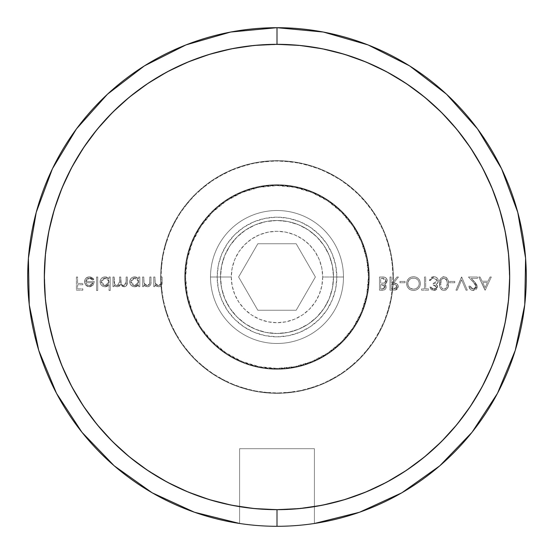 <?xml version="1.0" encoding="UTF-8"?>
<svg xmlns="http://www.w3.org/2000/svg" width="554" height="554" viewBox="0 0 554 554"><rect width="100%" height="100%" fill="white"/><g stroke="black" fill="none" stroke-linecap="round" stroke-linejoin="round"><path stroke-width="0.42" stroke-dasharray="2.77 2.08" d="M277 333.508A56.508 56.508 0 0 1 220.492 277A56.508 56.508 0 0 1 277 220.492A56.508 56.508 0 0 0 220.492 277A56.508 56.508 0 0 0 277 333.508L288.025 332.421L298.627 329.208L308.391 323.986L316.957 316.957L323.986 308.391L329.208 298.627L332.421 288.025L333.508 277L332.421 265.975L329.208 255.373L323.986 245.609L316.957 237.043L308.391 230.014L298.627 224.792L288.025 221.579L277 220.492L265.975 221.579L255.373 224.792L245.609 230.014L237.043 237.043L230.014 245.609L224.792 255.373L221.579 265.975L220.492 277L221.579 288.025L224.792 298.627L230.014 308.391L237.043 316.957L245.609 323.986L255.373 329.208L265.975 332.421L277 333.508L288.025 332.421L298.627 329.208L308.391 323.986L316.957 316.957L323.986 308.391L329.208 298.627L332.421 288.025L333.508 277L332.421 265.975L329.208 255.373L323.986 245.609L316.957 237.043L308.391 230.014L298.627 224.792L288.025 221.579L277 220.492L265.975 221.579L255.373 224.792L245.609 230.014L237.043 237.043L230.014 245.609L224.792 255.373L221.579 265.975L220.492 277L221.579 288.025L224.792 298.627L230.014 308.391L237.043 316.957L245.609 323.986L255.373 329.208L265.975 332.421L277 333.508A56.508 56.508 0 0 0 333.508 277A56.508 56.508 0 0 0 277 220.492A56.508 56.508 0 0 1 333.508 277A56.508 56.508 0 0 1 277 333.508M314.471 523.468L314.395 523.482A249.3 249.3 0 0 0 525.594 258.247A249.3 249.3 0 0 0 277 27.7A249.3 249.3 0 0 0 28.406 258.247A249.3 249.3 0 0 0 314.395 523.482L314.395 448.692L239.605 448.692L239.605 523.482L239.605 448.692L314.395 448.692L314.395 523.482L314.395 448.692L239.605 448.692L239.605 523.482A249.3 249.3 0 0 0 314.395 523.482L314.395 448.692L239.605 448.692L239.605 523.482M277 368.41A91.41 91.41 0 0 0 368.41 277A91.41 91.41 0 0 0 277 185.59A91.41 91.41 0 0 1 368.41 277A91.41 91.41 0 0 1 277 368.41L294.832 366.651L311.978 361.45L327.788 353.002L341.638 341.638L353.002 327.788L361.45 311.978L366.651 294.832L368.41 277L366.651 259.168L361.45 242.022L353.002 226.212L341.638 212.362L327.788 200.998L311.978 192.55L294.832 187.349L277 185.59L259.168 187.349L242.022 192.55L226.212 200.998L212.362 212.362L200.998 226.212L192.55 242.022L187.349 259.168L185.59 277L187.349 294.832L192.55 311.978L200.998 327.788L212.362 341.638L226.212 353.002L242.022 361.45L259.168 366.651L277 368.41L259.168 366.651L242.022 361.45L226.212 353.002L212.362 341.638L200.998 327.788L192.55 311.978L187.349 294.832L185.59 277L187.349 259.168L192.55 242.022L200.998 226.212L212.362 212.362L226.212 200.998L242.022 192.55L259.168 187.349L277 185.59L294.832 187.349L311.978 192.55L327.788 200.998L341.638 212.362L353.002 226.212L361.45 242.022L366.651 259.168L368.41 277L366.651 294.832L361.45 311.978L353.002 327.788L341.638 341.638L327.788 353.002L311.978 361.45L294.832 366.651L277 368.41A91.41 91.41 0 0 1 185.59 277A91.41 91.41 0 0 1 277 185.59A91.41 91.41 0 0 0 185.59 277A91.41 91.41 0 0 0 277 368.41M476.073 286.501L475.2 288.426L473.213 289.174L471.039 288.309L470.152 286.134L468.968 286.134L470.201 289.243L471.599 290.213L474.051 290.469L476.101 289.423L477.188 287.387L477.036 285.234L471.288 278.35L477.423 278.35L477.423 277L468.462 277L475.2 284.278L476.073 286.501L473.58 282.457L468.462 277L477.423 277L477.423 278.35L471.288 278.35L474.591 281.875L477.257 286.612L473.275 290.531C470.623 290.275 469.19 288.814 468.968 286.134L470.152 286.134L473.213 289.174L470.152 286.134L468.968 286.134C469.19 288.814 470.623 290.275 473.275 290.531L477.257 286.612L474.591 281.875L471.288 278.35L477.423 278.35L477.423 277L468.462 277L473.58 282.457L476.073 286.501L473.213 289.174L476.073 286.501L475.2 288.426L473.213 289.174L471.039 288.309L470.152 286.134L468.968 286.134L470.201 289.243L471.599 290.213L473.275 290.531L476.101 289.423L476.966 288.135L477.202 285.912L475.526 282.907L471.288 278.35L477.423 278.35L477.423 277L468.462 277L475.2 284.278L476.073 286.501M461.697 277L455.949 290.192L457.216 290.192L461.614 279.798L466.011 290.192L467.278 290.192L461.697 277L467.278 290.192L466.011 290.192L461.614 279.798L457.216 290.192L455.949 290.192L461.53 277L455.949 290.192L457.216 290.192L461.614 279.798L466.011 290.192L467.278 290.192L461.697 277L455.949 290.192L457.216 290.192L461.614 279.798L466.011 290.192L467.278 290.192L461.697 277M454.765 281.397L449.689 281.397L449.689 282.748L454.765 282.748L454.765 281.397L454.765 282.748L449.689 282.748L449.689 281.397L449.689 282.748L454.765 282.748L454.765 281.397L449.689 281.397L454.765 281.397L449.689 281.397L449.689 282.748L454.765 282.748L454.765 281.397M448.505 283.593L448.089 280.137L446.143 277.325L443.297 276.716L440.638 278.503L439.641 281.612L439.682 285.899L440.305 288.115L441.773 289.867L443.955 290.531L446.15 289.874L448.089 287.048L448.505 283.593C448.837 287.353 447.313 289.666 443.955 290.531C440.624 289.652 439.149 287.339 439.544 283.593C439.156 279.853 440.631 277.54 443.955 276.661C440.631 277.54 439.156 279.853 439.544 283.593C439.149 287.339 440.624 289.652 443.955 290.531C447.313 289.666 448.837 287.353 448.505 283.593C448.837 279.832 447.313 277.526 443.955 276.661C447.313 277.526 448.837 279.832 448.505 283.593L448.089 287.048L446.15 289.874L443.955 290.531L441.773 289.867L440.305 288.115L439.682 285.899L439.738 280.961L440.638 278.503L442.971 276.785L446.143 277.325L448.089 280.137L448.505 283.593M405.036 281.397L399.967 281.397L399.967 282.748L405.036 282.748L405.036 281.397L405.036 282.748L399.967 282.748L399.967 281.397L399.967 282.748L405.036 282.748L405.036 281.397L399.967 281.397L405.036 281.397L399.967 281.397L399.967 282.748L405.036 282.748L405.036 281.397M391.172 277L389.988 277L389.988 290.192L395.618 290.012L397.557 288.821L398.236 287.242L397.917 285.047L396.068 283.44L393.596 283.087L398.444 277L396.976 277L392.135 283.087L391.172 283.087L391.172 277L391.172 283.087L392.135 283.087L396.976 277L398.444 277L393.596 283.087C396.318 282.914 397.883 284.105 398.271 286.667L395.618 290.012L389.988 290.192L389.988 277L389.988 290.192L395.618 290.012L398.271 286.667C397.883 284.105 396.318 282.914 393.596 283.087L398.444 277L396.976 277L392.135 283.087L391.172 283.087L391.172 277L389.988 277L391.172 277L391.172 283.087L392.135 283.087L396.976 277L398.444 277L393.596 283.087L396.816 283.814L398.188 285.836L398.104 287.81L396.276 289.797L392.627 290.192L389.988 290.192L389.988 277L391.172 277M154.878 277L153.7 277L153.7 286.64L154.878 286.64L154.878 284.901L156.477 286.314L159.531 286.688L161.491 285.275L162.045 283.648L162.156 277L160.972 277L160.708 284.14L159.961 285.165L158.34 285.629L156.276 284.901L155.252 283.6L154.878 277L155.065 283.073L158.34 285.629L160.826 283.731L160.972 277L162.156 277L162.156 281.924C162.405 284.756 161.2 286.383 158.548 286.813L154.878 284.901L154.878 286.64L153.7 286.64L153.7 277L153.7 286.64L154.878 286.64L154.878 284.901L158.548 286.813C161.2 286.383 162.405 284.756 162.156 281.924L162.156 277L160.972 277L160.826 283.731L158.34 285.629L155.065 283.073L154.878 277L153.7 277L154.878 277L155.252 283.6L156.276 284.901L158.34 285.629L159.961 285.165L160.708 284.14L160.972 277L162.156 277L162.045 283.648L161.491 285.275L159.995 286.529L158.548 286.813L156.477 286.314L154.878 284.901L154.878 286.64L153.7 286.64L153.7 277L154.878 277M143.721 277L142.537 277L142.537 286.64L143.721 286.64L143.721 284.901L145.314 286.314L148.368 286.688L150.328 285.275L150.889 283.648L150.993 277L149.809 277L149.545 284.14L148.797 285.165L147.177 285.629L145.113 284.901L144.088 283.6L143.721 277L143.901 283.073L147.177 285.629L149.67 283.731L149.809 277L150.993 277L150.993 281.924C151.242 284.756 150.037 286.383 147.385 286.813L143.721 284.901L143.721 286.64L142.537 286.64L142.537 277L142.537 286.64L143.721 286.64L143.721 284.901L147.385 286.813C150.037 286.383 151.242 284.756 150.993 281.924L150.993 277L149.809 277L149.67 283.731L147.177 285.629L143.901 283.073L143.721 277L142.537 277L143.721 277L144.088 283.6L145.113 284.901L147.177 285.629L148.797 285.165L149.545 284.14L149.809 277L150.993 277L150.889 283.648L150.328 285.275L148.832 286.529L147.385 286.813L145.314 286.314L143.721 284.901L143.721 286.64L142.537 286.64L142.537 277L143.721 277M138.645 284.86L138.645 286.64L139.83 286.64L139.83 277L138.645 277L138.645 278.669L135.827 276.938L132.78 277.194L131.153 278.295L129.768 280.864L130.058 283.766L131.187 285.372L132.822 286.453L135.315 286.785L136.949 286.335L138.645 284.86L134.747 286.813C131.686 286.543 129.996 284.888 129.678 281.848C129.968 278.787 131.644 277.111 134.705 276.834L138.645 278.669L138.645 277L139.83 277L139.83 286.64L138.645 286.64L139.83 286.64L139.83 277L138.645 277L138.645 278.669L134.705 276.834C131.644 277.111 129.968 278.787 129.678 281.848C129.996 284.888 131.686 286.543 134.747 286.813L138.645 284.86L138.645 286.64L138.645 284.86L136.949 286.335L135.315 286.785L132.822 286.453L131.187 285.372L130.058 283.766L129.768 280.864L131.153 278.295L132.78 277.194L135.827 276.938L138.645 278.669L138.645 277L139.83 277L139.83 286.64L138.645 286.64L138.645 284.86M97.712 277L96.535 277L96.535 290.531L97.712 290.531L97.712 277L97.712 290.531L96.535 290.531L96.535 277L96.535 290.531L97.712 290.531L97.712 277L96.535 277L97.712 277L96.535 277L96.535 290.531L97.712 290.531L97.712 277M85.704 281.564L86.715 279.043L87.864 278.267L90.434 278.184L92.774 280.047L93.827 279.493L93.051 278.364L90.731 276.979L88.405 276.903L85.891 278.253L84.873 279.895L84.589 282.658L85.635 285.012L87.297 286.37L90.517 286.702L93.287 284.915L94.332 281.564L85.704 281.564L94.332 281.564L93.287 284.915L89.402 286.813L85.635 285.012L84.52 281.792C84.748 278.738 86.362 277.083 89.374 276.834L93.827 279.493L92.774 280.047L89.222 278.018L92.774 280.047L93.827 279.493L89.374 276.834C86.362 277.083 84.748 278.738 84.52 281.792L85.635 285.012L89.402 286.813L93.287 284.915L94.332 281.564L85.704 281.564L89.222 278.018L85.704 281.564L85.96 280.206L87.864 278.267L89.222 278.018L91.285 278.53L92.774 280.047L93.827 279.493L93.051 278.364L90.731 276.979L88.405 276.903L85.891 278.253L84.873 279.895L84.589 282.658L85.635 285.012L87.297 286.37L90.517 286.702L93.287 284.915L94.332 281.564L85.704 281.564M77.588 277L76.404 277L76.404 290.192L82.83 290.192L82.83 288.842L77.588 288.842L77.588 284.777L82.83 284.777L82.83 283.426L77.588 283.426L77.588 277L77.588 283.426L82.83 283.426L82.83 284.777L77.588 284.777L77.588 288.842L82.83 288.842L82.83 290.192L76.404 290.192L76.404 277L76.404 290.192L82.83 290.192L82.83 288.842L77.588 288.842L77.588 284.777L82.83 284.777L82.83 283.426L77.588 283.426L77.588 277L76.404 277L77.588 277L76.404 277L76.404 290.192L82.83 290.192L82.83 288.842L77.588 288.842L77.588 284.777L82.83 284.777L82.83 283.426L77.588 283.426L77.588 277M109.048 284.777L109.048 290.531L110.232 290.531L110.232 277L109.048 277L109.048 278.669L106.23 276.938L103.183 277.194L101.555 278.295L100.17 280.864L100.461 283.766L101.583 285.372L103.217 286.453L105.717 286.778L107.351 286.286L109.048 284.777L105.149 286.813C102.088 286.543 100.399 284.888 100.08 281.848C100.371 278.787 102.047 277.111 105.108 276.834L109.048 278.669L109.048 277L110.232 277L110.232 290.531L109.048 290.531L110.232 290.531L110.232 277L109.048 277L109.048 278.669L105.108 276.834C102.047 277.111 100.371 278.787 100.08 281.848C100.399 284.888 102.088 286.543 105.149 286.813L109.048 284.777L109.048 290.531L109.048 284.777L107.351 286.286L105.717 286.778L103.217 286.453L101.583 285.372L100.461 283.766L100.17 280.864L101.555 278.295L103.183 277.194L106.23 276.938L109.048 278.669L109.048 277L110.232 277L110.232 290.531L109.048 290.531L109.048 284.777M114.124 277L112.94 277L112.94 286.64L114.124 286.64L114.124 284.964L115.931 286.529L118.466 286.653L119.394 286.189L120.516 284.479L121.956 286.148L124.955 286.695L126.734 285.338L127.316 282.221L127.316 277L126.132 277L126.028 283.877L124.428 285.566L122.289 285.172L121.194 283.973L120.717 277L119.532 277L119.442 283.655L118.438 285.317L116.465 285.518L114.671 284.098L114.124 277L114.124 281.058C113.875 283.593 114.913 285.116 117.24 285.629L119.532 281.903L119.532 277L120.717 277L120.717 280.753C120.384 283.426 121.423 285.054 123.84 285.629L126.132 282.228L126.132 277L127.316 277L127.316 282.221C127.565 284.846 126.471 286.37 124.048 286.813L120.516 284.479L117.448 286.813L115.461 286.321L114.124 284.964L114.124 286.64L112.94 286.64L112.94 277L112.94 286.64L114.124 286.64L114.124 284.964L115.461 286.321L117.448 286.813L120.516 284.479L124.048 286.813C126.471 286.37 127.565 284.846 127.316 282.221L127.316 277L126.132 277L126.132 282.228L123.84 285.629C121.423 285.054 120.384 283.426 120.717 280.753L120.717 277L119.532 277L119.532 281.903L117.24 285.629C114.913 285.116 113.875 283.593 114.124 281.058L114.124 277L112.94 277L114.124 277L114.671 284.098L116.465 285.518L118.438 285.317L119.435 283.696L119.532 277L120.717 277L121.194 283.973L122.289 285.172L124.428 285.566L126.021 283.911L126.132 277L127.316 277L127.053 284.604L125.384 286.536L124.048 286.813L121.956 286.148L120.516 284.479L119.394 286.189L118.466 286.653L115.931 286.529L114.124 284.964L114.124 286.64L112.94 286.64L112.94 277L114.124 277M383.07 277L379.497 277L379.497 290.192L384.303 289.881L385.522 289.015L386.186 287.671L385.882 285.31L384.739 284.119L386.595 282.865L387.204 279.957L386 277.969L383.07 277C385.57 277.062 386.976 278.309 387.281 280.746L384.739 284.119L386.263 286.924C385.923 289.25 384.524 290.338 382.073 290.192L379.497 290.192L379.497 277L379.497 290.192L382.073 290.192C384.524 290.338 385.923 289.25 386.263 286.924L384.739 284.119L387.281 280.746C386.976 278.309 385.57 277.062 383.07 277L379.497 277L384.628 277.215L386.547 278.537L387.204 279.957L387.114 281.861L386.595 282.865L384.739 284.119L385.882 285.31L386.186 287.671L385.522 289.015L384.303 289.881L379.497 290.192L379.497 277L383.07 277M413.519 276.661L410.853 277.152L408.603 278.648L407.072 280.878L406.56 283.537L407.058 286.196L408.527 288.475L410.756 289.998L413.409 290.531L416.102 290.054L418.388 288.551L419.925 286.293L420.431 283.6L419.932 280.933L418.422 278.683L416.179 277.166L413.519 276.661C417.751 277.048 420.057 279.361 420.431 283.6C420.043 287.879 417.702 290.192 413.409 290.531C409.198 290.102 406.92 287.775 406.56 283.537C406.92 287.775 409.198 290.102 413.409 290.531C417.702 290.192 420.043 287.879 420.431 283.6C420.057 279.361 417.751 277.048 413.519 276.661C409.281 277.021 406.961 279.313 406.56 283.537C406.961 279.313 409.281 277.021 413.519 276.661L416.179 277.166L418.422 278.683L419.932 280.933L420.431 283.6L419.925 286.293L418.388 288.551L416.102 290.054L413.409 290.531L410.756 289.998L408.527 288.475L407.058 286.196L406.56 283.537L407.072 280.878L408.603 278.648L410.853 277.152L413.519 276.661M424.489 277L424.489 288.842L421.615 288.842L421.615 290.192L428.547 290.192L428.547 288.842L425.673 288.842L425.673 277L424.489 277L425.673 277L425.673 288.842L428.547 288.842L428.547 290.192L421.615 290.192L421.615 288.842L424.489 288.842L421.615 288.842L421.615 290.192L428.547 290.192L428.547 288.842L425.673 288.842L425.673 277L424.489 277L424.489 288.842L424.489 277L424.489 288.842L421.615 288.842L421.615 290.192L428.547 290.192L428.547 288.842L425.673 288.842L425.673 277L424.489 277M436.497 287.111L435.61 288.669L434.308 289.146L432.127 288.634L431.081 287.145L429.904 287.145L430.001 287.54L431.241 289.576L433.124 290.476L435.423 290.22L437.431 288.295L437.584 286.293L436.143 284.389L437.778 282.969L438.359 280.92L437.992 279.23L436.981 277.831L434.661 276.73L431.988 276.993L430.5 278.053L429.392 280.553L430.576 280.553L431.414 278.911L432.646 278.177L434.509 278.066L436.095 278.717L437.148 280.442L436.781 282.104L435.153 283.309L433.117 283.593L433.117 284.95L435.271 285.407L436.497 287.111L433.117 284.95L433.117 283.593L437.175 280.809L433.817 278.018L431.608 278.731L430.576 280.553L429.392 280.553L433.796 276.661C436.51 276.82 438.034 278.24 438.359 280.92L437.57 283.26L436.143 284.389L437.681 287.104L433.83 290.531L429.904 287.145L431.081 287.145L433.844 289.174L431.081 287.145L429.904 287.145L433.83 290.531L437.681 287.104L436.143 284.389L437.57 283.26L438.359 280.92C438.034 278.24 436.51 276.82 433.796 276.661L429.392 280.553L430.576 280.553L431.608 278.731L433.817 278.018L437.175 280.809L433.117 283.593L433.117 284.95L436.497 287.111L433.844 289.174L436.497 287.111L436.414 287.63L435.61 288.669L433.844 289.174L432.127 288.634L431.081 287.145L429.904 287.145L430.001 287.54L431.241 289.576L433.83 290.531L436.476 289.597L437.618 287.713L437.279 285.539L436.143 284.389L438.159 282.159L437.992 279.23L436.981 277.831L435.499 276.945L433.332 276.681L430.5 278.053L429.392 280.553L430.576 280.553L431.414 278.911L432.646 278.177L434.509 278.066L436.095 278.717L437.148 280.442L436.781 282.104L435.153 283.309L433.117 283.593L433.117 284.95L435.271 285.407L436.497 287.111M478.781 277L485.207 290.192L491.294 277L490.006 277L488.06 281.231L482.077 281.231L480.069 277L478.781 277L480.069 277L482.077 281.231L488.06 281.231L490.006 277L491.294 277L485.207 290.192L491.294 277L490.006 277L488.06 281.231L482.077 281.231L480.069 277L478.781 277L485.034 290.192L478.781 277L480.069 277L482.077 281.231L488.06 281.231L490.006 277L491.294 277L485.207 290.192L478.781 277M93.148 282.748L91.839 284.86L89.464 285.629L86.978 284.721L85.828 282.748L93.148 282.748L85.828 282.748L93.148 282.748L89.464 285.629L86.978 284.721L85.828 282.748L86.978 284.721L89.464 285.629L93.148 282.748L91.839 284.86L89.464 285.629L86.978 284.721L85.828 282.748L93.148 282.748M109.048 281.799L107.912 279.077L105.149 278.018L102.421 279.126L101.264 281.834L102.421 284.541L105.163 285.629L107.919 284.534L109.048 281.799L105.163 285.629L109.048 281.799L105.149 278.018L109.048 281.799L108.979 282.554L107.331 285.012L105.163 285.629L101.264 281.834L105.149 278.018L101.264 281.834L105.163 285.629L103.688 285.352L102.421 284.541L101.32 282.478L101.576 280.366L102.421 279.126L104.401 278.087L106.832 278.371L108.764 280.317L109.048 281.799M138.645 281.799L137.51 279.077L134.747 278.018L132.018 279.126L130.862 281.834L132.018 284.541L134.761 285.629L137.517 284.534L138.645 281.799L134.761 285.629L138.645 281.799L134.747 278.018L138.645 281.799L138.576 282.554L136.928 285.012L134.761 285.629L130.862 281.834L134.747 278.018L130.862 281.834L134.761 285.629L133.285 285.352L132.018 284.541L130.917 282.478L131.173 280.366L132.018 279.126L133.999 278.087L136.429 278.371L138.368 280.317L138.645 281.799M381.471 283.26L383.936 283.101L385.452 282.305L386.096 280.746L385.736 279.569L384.234 278.524L380.681 278.35L380.681 283.26L383.936 283.101L380.681 283.26L380.681 278.35L382.371 278.35L386.096 280.746L383.936 283.101L386.096 280.746L382.371 278.35L380.681 278.35L380.681 283.26L380.681 278.35L384.815 278.738L386.076 280.435L385.937 281.591L384.753 282.81L381.471 283.26M382.288 288.842L384.164 288.482L385.03 287.374L384.995 286.307L383.846 284.971L380.681 284.611L380.681 288.842L382.288 288.842L380.681 288.842L382.288 288.842L385.078 286.903L382.288 288.842L380.681 288.842L380.681 284.611L381.477 284.611L385.078 286.903L381.477 284.611L380.681 284.611L380.681 288.842L380.681 284.611L383.846 284.971L384.995 286.307L385.03 287.374L384.164 288.482L382.288 288.842M393.645 288.842L395.916 288.523L396.768 287.761L396.768 285.545L395.265 284.555L391.172 284.444L391.172 288.842L393.645 288.842L391.172 288.842L393.645 288.842L397.086 286.667L393.645 288.842L391.172 288.842L391.172 284.444L393.582 284.424L397.086 286.667L393.582 284.424L391.172 284.444L391.172 288.842L391.172 284.444L395.231 284.548L396.768 285.545L396.768 287.761L395.916 288.523L393.645 288.842M419.246 283.606L418.824 281.418L417.557 279.59L415.666 278.413L413.471 278.018L411.303 278.406L409.448 279.59L408.173 281.384L407.744 283.544L408.014 285.303L409.42 287.547L411.29 288.752L413.471 289.174L415.652 288.766L417.536 287.588L418.935 285.483L419.246 283.606C418.879 287.041 416.954 288.897 413.471 289.174C416.954 288.897 418.879 287.041 419.246 283.606C418.9 280.13 416.975 278.267 413.471 278.018C416.975 278.267 418.9 280.13 419.246 283.606L418.679 286.072L417.536 287.588L415.652 288.766L413.471 289.174C409.995 288.869 408.083 286.993 407.744 283.544C408.104 280.123 410.015 278.281 413.471 278.018C410.015 278.281 408.104 280.123 407.744 283.544C408.083 286.993 409.995 288.869 413.471 289.174L410.168 288.149L408.049 285.421L407.848 282.443L409.448 279.59L412.363 278.108L415.666 278.413L417.557 279.59L418.824 281.418L419.246 283.606M443.989 289.174L446.192 288.08L447.32 283.593L446.33 279.292L443.989 278.018L441.676 279.244L440.728 283.593L441.233 287.159L442.307 288.592L443.989 289.174C441.448 288.378 440.361 286.522 440.728 283.593C440.361 286.522 441.448 288.378 443.989 289.174C446.51 288.364 447.625 286.508 447.32 283.593C447.625 286.508 446.51 288.364 443.989 289.174L442.307 288.592L441.233 287.159L440.728 283.593C440.361 280.67 441.448 278.814 443.989 278.018L446.822 280.282L447.32 283.593L446.822 280.282L443.989 278.018C441.448 278.814 440.361 280.67 440.728 283.593L441.233 280.033L442.307 278.6L444.758 278.129L446.6 279.742L447.32 283.593L446.739 287.145L445.458 288.731L443.989 289.174M487.437 282.582L482.721 282.582L485.11 287.623L487.437 282.582L485.11 287.623L487.437 282.582L482.721 282.582L487.437 282.582L485.11 287.623L482.721 282.582L485.11 287.623L482.721 282.582L487.437 282.582M210.52 277L217.168 277A59.832 59.832 0 0 0 277 336.832A59.832 59.832 0 0 0 336.832 277L343.48 277A66.48 66.48 0 0 1 277 343.48A66.48 66.48 0 0 1 210.52 277A66.48 66.48 0 0 0 277 343.48A66.48 66.48 0 0 0 343.48 277L322.705 277A45.705 45.705 0 0 1 277 322.705A45.705 45.705 0 0 1 231.295 277L210.52 277A66.48 66.48 0 0 0 277 343.48A66.48 66.48 0 0 0 343.48 277A66.48 66.48 0 0 1 277 343.48A66.48 66.48 0 0 1 210.52 277A66.48 66.48 0 0 1 277 210.52A66.48 66.48 0 0 1 343.48 277A66.48 66.48 0 0 0 277 210.52A66.48 66.48 0 0 0 210.52 277L231.295 277L232.174 268.081L234.771 259.507L238.996 251.606L244.681 244.681L251.606 238.996L259.507 234.771L268.081 232.174L277 231.295L285.919 232.174L294.493 234.771L302.394 238.996L309.319 244.681L315.004 251.606L319.229 259.507L321.826 268.081L322.705 277L321.826 285.919L319.229 294.493L315.004 302.394L309.319 309.319L302.394 315.004L294.493 319.229L285.919 321.826L277 322.705L268.081 321.826L259.507 319.229L251.606 315.004L244.681 309.319L238.996 302.394L234.771 294.493L232.174 285.919L231.295 277A45.705 45.705 0 0 1 277 231.295A45.705 45.705 0 0 1 322.705 277L343.48 277A66.48 66.48 0 0 0 277 210.52A66.48 66.48 0 0 0 210.52 277A66.48 66.48 0 0 1 277 210.52A66.48 66.48 0 0 1 343.48 277L336.832 277L335.682 265.324L332.275 254.106L326.749 243.76L319.305 234.695L310.24 227.251L299.894 221.725L288.676 218.318L277 217.168L265.324 218.318L254.106 221.725L243.76 227.251L234.695 234.695L227.251 243.76L221.725 254.106L218.318 265.324L217.168 277L218.318 288.676L221.725 299.894L227.251 310.24L234.695 319.305L243.76 326.749L254.106 332.275L265.324 335.682L277 336.832L288.676 335.682L299.894 332.275L310.24 326.749L319.305 319.305L326.749 310.24L332.275 299.894L335.682 288.676L336.832 277A59.832 59.832 0 0 0 277 217.168A59.832 59.832 0 0 0 217.168 277L210.52 277M315.385 277L296.189 310.24L257.811 310.24L238.615 277L257.811 243.76L296.189 243.76L315.385 277L296.189 310.24L257.811 310.24L238.615 277L257.811 243.76L296.189 243.76L257.811 243.76L238.615 277L257.811 310.24L296.189 310.24L315.385 277L296.189 243.76L315.385 277L296.189 243.76L257.811 243.76L238.615 277L257.811 310.24L296.189 310.24L315.385 277M201.933 223.401A92.241 92.241 0 0 1 330.599 201.933A92.241 92.241 0 0 1 352.067 330.599A92.241 92.241 0 0 0 330.599 201.933A92.241 92.241 0 0 0 201.933 223.401L213.83 209.786L228.158 198.754L244.362 190.728L261.82 186.019L279.86 184.801L297.796 187.134L314.928 192.917L330.599 201.933L344.214 213.83L355.246 228.158L363.272 244.362L367.981 261.82L369.199 279.86L366.866 297.796L361.083 314.928L352.067 330.599L340.17 344.214L325.842 355.246L309.638 363.272L292.18 367.981L274.14 369.199L256.204 366.866L239.072 361.083L223.401 352.067L209.786 340.17L198.754 325.842L190.728 309.638L186.019 292.18L184.801 274.14L187.134 256.204L192.917 239.072L201.933 223.401L192.917 239.072L187.134 256.204L184.801 274.14L186.019 292.18L190.728 309.638L198.754 325.842L209.786 340.17L223.401 352.067L239.072 361.083L256.204 366.866L274.14 369.199L292.18 367.981L309.638 363.272L325.842 355.246L340.17 344.214L352.067 330.599L361.083 314.928L366.866 297.796L369.199 279.86L367.981 261.82L363.272 244.362L355.246 228.158L344.214 213.83L330.599 201.933L314.928 192.917L297.796 187.134L279.86 184.801L261.82 186.019L244.362 190.728L228.158 198.754L213.83 209.786L201.933 223.401A92.241 92.241 0 0 0 223.401 352.067A92.241 92.241 0 0 0 352.067 330.599A92.241 92.241 0 0 1 223.401 352.067A92.241 92.241 0 0 1 201.933 223.401M371.679 344.602A116.34 116.34 0 0 1 209.398 371.679A116.34 116.34 0 0 1 182.321 209.398A116.34 116.34 0 0 0 209.398 371.679A116.34 116.34 0 0 0 371.679 344.602L383.049 324.831L390.348 303.225L393.285 280.608L391.754 257.852L385.813 235.831L375.688 215.395L361.776 197.328L344.602 182.321L324.831 170.951L303.225 163.652L280.608 160.715L257.852 162.246L235.831 168.187L215.395 178.312L197.328 192.224L182.321 209.398L170.951 229.169L163.652 250.775L160.715 273.392L162.246 296.148L168.187 318.169L178.312 338.605L192.224 356.672L209.398 371.679L229.169 383.049L250.775 390.348L273.392 393.285L296.148 391.754L318.169 385.813L338.605 375.688L356.672 361.776L371.679 344.602A116.34 116.34 0 0 0 344.602 182.321A116.34 116.34 0 0 0 182.321 209.398A116.34 116.34 0 0 1 344.602 182.321A116.34 116.34 0 0 1 371.679 344.602L356.672 361.776L338.605 375.688L318.169 385.813L296.148 391.754L273.392 393.285L250.775 390.348L229.169 383.049L209.398 371.679L192.224 356.672L178.312 338.605L168.187 318.169L162.246 296.148L160.715 273.392L163.652 250.775L170.951 229.169L182.321 209.398L197.328 192.224L215.395 178.312L235.831 168.187L257.852 162.246L280.608 160.715L303.225 163.652L324.831 170.951L344.602 182.321L361.776 197.328L375.688 215.395L385.813 235.831L391.754 257.852L393.285 280.608L390.348 303.225L383.049 324.831L371.679 344.602M446.96 435.915L452.196 430.119L466.364 412.211A232.68 232.68 0 0 1 141.789 466.364A232.68 232.68 0 0 1 87.636 141.789A232.68 232.68 0 0 0 141.789 466.364A232.68 232.68 0 0 0 466.364 412.211L480.477 389.857M107.04 118.085L101.804 123.881L87.636 141.789L73.523 164.143M68.232 174.261L63.44 184.634M59.167 195.223L55.414 206.012M52.201 216.967L50.31 224.55L46.259 247.022L44.431 269.784L45.116 296.21M46.335 307.567L48.115 318.848M50.442 330.025L52.353 337.601L59.375 359.331L70.116 383.486M75.593 393.506L81.549 403.25M87.982 412.688L94.866 421.802M102.192 430.562L109.934 438.955M118.085 446.96L123.881 452.196L141.789 466.364L164.143 480.477M174.261 485.768L184.634 490.56M195.223 494.833L206.012 498.586M216.967 501.799L224.55 503.69L247.022 507.741L269.784 509.569L292.616 509.154L318.848 505.885M330.025 503.558L337.601 501.647L359.331 494.625L383.486 483.884M393.506 478.407L403.25 472.451M412.688 466.018L421.802 459.134M430.562 451.808L438.955 444.066M485.768 379.739L490.56 369.366M494.833 358.777L498.586 347.988M501.799 337.033L503.69 329.45L507.741 306.978L509.569 284.216L508.884 257.79M507.665 246.433L505.885 235.152M503.558 223.975L501.647 216.399L494.625 194.669L483.884 170.514M478.407 160.494L472.451 150.75M466.018 141.312L459.134 132.198M451.808 123.438L444.066 115.045M435.915 107.04L430.119 101.804L412.211 87.636L389.857 73.523M379.739 68.232L369.366 63.44M358.777 59.167L347.988 55.414M337.033 52.201L329.45 50.31L306.978 46.259L284.216 44.431L257.79 45.116M246.433 46.335L235.152 48.115M223.975 50.442L216.399 52.353L194.669 59.375L170.514 70.116M160.494 75.593L150.75 81.549M141.312 87.982L132.198 94.866M123.438 102.192L115.045 109.934M87.636 141.789A232.68 232.68 0 0 1 412.211 87.636A232.68 232.68 0 0 1 466.364 412.211A232.68 232.68 0 0 0 412.211 87.636A232.68 232.68 0 0 0 87.636 141.789L101.804 123.881L117.656 107.448L135.037 92.643L153.79 79.617L173.734 68.488L194.669 59.375L216.399 52.353L238.705 47.492L261.384 44.846L284.216 44.431L306.978 46.259L329.45 50.31L351.416 56.543L372.669 64.894L393.001 75.296L412.211 87.636L430.119 101.804L446.552 117.656L461.357 135.037L474.383 153.79L485.512 173.734L494.625 194.669L501.647 216.399L506.508 238.705L509.154 261.384L509.569 284.216L507.741 306.978L503.69 329.45L497.457 351.416L489.106 372.669L478.704 393.001L466.364 412.211L452.196 430.119L436.344 446.552L418.962 461.357L400.21 474.383L380.266 485.512L359.331 494.625L337.601 501.647L315.295 506.508L292.616 509.154L269.784 509.569L247.022 507.741L224.55 503.69L202.584 497.457L181.331 489.106L160.999 478.704L141.789 466.364L123.881 452.196L107.448 436.344L92.643 418.962L79.617 400.21L68.488 380.266L59.375 359.331L52.353 337.601L47.492 315.295L44.846 292.616L44.431 269.784L46.259 247.022L50.31 224.55L56.543 202.584L64.894 181.331L75.296 160.999L87.636 141.789M331.777 351.215A92.241 92.241 0 0 1 202.785 331.777A92.241 92.241 0 0 1 222.223 202.785A92.241 92.241 0 0 0 202.785 331.777A92.241 92.241 0 0 0 331.777 351.215L316.244 360.474L299.202 366.526L281.307 369.137L263.254 368.209L245.72 363.777L229.391 356.007L214.897 345.204L202.785 331.777L193.526 316.244L187.474 299.202L184.863 281.307L185.791 263.254L190.223 245.72L197.993 229.391L208.796 214.897L222.223 202.785L237.756 193.526L254.798 187.474L272.693 184.863L290.746 185.791L308.28 190.223L324.609 197.993L339.103 208.796L351.215 222.223L360.474 237.756L366.526 254.798L369.137 272.693L368.209 290.746L363.777 308.28L356.007 324.609L345.204 339.103L331.777 351.215L345.204 339.103L356.007 324.609L363.777 308.28L368.209 290.746L369.137 272.693L366.526 254.798L360.474 237.756L351.215 222.223L339.103 208.796L324.609 197.993L308.28 190.223L290.746 185.791L272.693 184.863L254.798 187.474L237.756 193.526L222.223 202.785L208.796 214.897L197.993 229.391L190.223 245.72L185.791 263.254L184.863 281.307L187.474 299.202L193.526 316.244L202.785 331.777L214.897 345.204L229.391 356.007L245.72 363.777L263.254 368.209L281.307 369.137L299.202 366.526L316.244 360.474L331.777 351.215A92.241 92.241 0 0 0 351.215 222.223A92.241 92.241 0 0 0 222.223 202.785A92.241 92.241 0 0 1 351.215 222.223A92.241 92.241 0 0 1 331.777 351.215M207.916 183.395A116.34 116.34 0 0 1 370.605 207.916A116.34 116.34 0 0 1 346.084 370.605A116.34 116.34 0 0 0 370.605 207.916A116.34 116.34 0 0 0 207.916 183.395L190.978 198.671L177.349 216.953L167.55 237.548L161.962 259.66L160.785 282.436L164.081 305.005L171.712 326.493L183.395 346.084L198.671 363.022L216.953 376.651L237.548 386.45L259.66 392.038L282.436 393.215L305.005 389.919L326.493 382.288L346.084 370.605L363.022 355.329L376.651 337.047L386.45 316.452L392.038 294.34L393.215 271.564L389.919 248.995L382.288 227.507L370.605 207.916L355.329 190.978L337.047 177.349L316.452 167.55L294.34 161.962L271.564 160.785L248.995 164.081L227.507 171.712L207.916 183.395A116.34 116.34 0 0 0 183.395 346.084A116.34 116.34 0 0 0 346.084 370.605A116.34 116.34 0 0 1 183.395 346.084A116.34 116.34 0 0 1 207.916 183.395L227.507 171.712L248.995 164.081L271.564 160.785L294.34 161.962L316.452 167.55L337.047 177.349L355.329 190.978L370.605 207.916L382.288 227.507L389.919 248.995L393.215 271.564L392.038 294.34L386.45 316.452L376.651 337.047L363.022 355.329L346.084 370.605L326.493 382.288L305.005 389.919L282.436 393.215L259.66 392.038L237.548 386.45L216.953 376.651L198.671 363.022L183.395 346.084L171.712 326.493L164.081 305.005L160.785 282.436L161.962 259.66L167.55 237.548L177.349 216.953L190.978 198.671L207.916 183.395M138.832 89.783A232.68 232.68 0 0 1 464.217 138.832A232.68 232.68 0 0 1 415.168 464.217A232.68 232.68 0 0 0 464.217 138.832A232.68 232.68 0 0 0 138.832 89.783L121.146 104.228L104.962 120.336L90.434 137.953L77.705 156.914L66.895 177.024L58.108 198.103L51.425 219.938L46.917 242.32L44.625 265.041L44.576 287.872L46.758 310.6L51.162 333.009L57.741 354.872L66.425 375.993L77.145 396.152L89.783 415.168L104.228 432.854L120.336 449.038L137.953 463.566L156.914 476.295L177.024 487.104L198.103 495.892L219.938 502.575L242.32 507.083L265.041 509.375L287.872 509.424L310.6 507.242L333.009 502.838L354.872 496.259L375.993 487.575L396.152 476.856L415.168 464.217L432.854 449.772L449.038 433.664L463.566 416.047L476.295 397.086L487.104 376.976L495.892 355.897L502.575 334.062L507.083 311.68L509.375 288.959L509.424 266.128L507.242 243.4L502.838 220.991L496.259 199.128L487.575 178.007L476.856 157.848L464.217 138.832L449.772 121.146L433.664 104.962L416.047 90.434L397.086 77.705L376.976 66.895L355.897 58.108L334.062 51.425L311.68 46.917L288.959 44.625L266.128 44.576L243.4 46.758L220.991 51.162L199.128 57.741L178.007 66.425L157.848 77.145L138.832 89.783A232.68 232.68 0 0 0 89.783 415.168A232.68 232.68 0 0 0 415.168 464.217A232.68 232.68 0 0 1 89.783 415.168A232.68 232.68 0 0 1 138.832 89.783L157.848 77.145L178.007 66.425L199.128 57.741L220.991 51.162L243.4 46.758L266.128 44.576L288.959 44.625L311.68 46.917L334.062 51.425L355.897 58.108L376.976 66.895L397.086 77.705L416.047 90.434L433.664 104.962L449.772 121.146L464.217 138.832L476.856 157.848L487.575 178.007L496.259 199.128L502.838 220.991L507.242 243.4L509.424 266.128L509.375 288.959L507.083 311.68L502.575 334.062L495.892 355.897L487.104 376.976L476.295 397.086L463.566 416.047L449.038 433.664L432.854 449.772L415.168 464.217L396.152 476.856L375.993 487.575L354.872 496.259L333.009 502.838L310.6 507.242L287.872 509.424L265.041 509.375L242.32 507.083L219.938 502.575L198.103 495.892L177.024 487.104L156.914 476.295L137.953 463.566L120.336 449.038L104.228 432.854L89.783 415.168L77.145 396.152L66.425 375.993L57.741 354.872L51.162 333.009L46.758 310.6L44.576 287.872L44.625 265.041L46.917 242.32L51.425 219.938L58.108 198.103L66.895 177.024L77.705 156.914L90.434 137.953L104.962 120.336L121.146 104.228L138.832 89.783"/><path stroke-width="0.83" d="M277 27.7A249.3 249.3 0 0 0 27.7 277A249.3 249.3 0 0 0 277 526.3L277 509.68A232.68 232.68 0 0 1 44.32 277A232.68 232.68 0 0 1 277 44.32L277 27.7L277 44.32A232.68 232.68 0 0 1 509.68 277A232.68 232.68 0 0 1 277 509.68L277 526.3A249.3 249.3 0 0 0 526.3 277A249.3 249.3 0 0 0 277 27.7A249.3 249.3 0 0 1 526.3 277A249.3 249.3 0 0 1 277 526.3A249.3 249.3 0 0 1 27.7 277A249.3 249.3 0 0 1 277 27.7L323.335 32.042L368.05 44.922L409.6 65.884L446.482 94.173M239.605 523.482L194.447 512.235L152.232 492.831M152.17 492.797L114.235 465.831L81.978 432.293L56.515 393.34L38.732 350.336L29.251 304.776L28.406 258.247L36.225 212.376L52.429 168.748L76.459 128.902L107.434 94.249M107.518 94.173L144.4 65.884L185.95 44.922L230.665 32.042L276.917 27.7M446.524 94.208L477.541 128.902L501.571 168.748L517.775 212.376L525.594 258.247L524.749 304.776L515.268 350.336L497.485 393.34L472.022 432.293L439.765 465.831L401.83 492.797L359.553 512.235L314.471 523.468M277 509.68L299.804 508.558L322.393 505.206L344.546 499.66L366.042 491.966L386.685 482.209L406.269 470.464L424.613 456.863L441.531 441.531L456.863 424.613L470.464 406.269L482.209 386.685L491.966 366.042L499.66 344.546L505.206 322.393L508.558 299.804L509.68 277L508.558 254.196L505.206 231.607L499.66 209.454L491.966 187.958L482.209 167.315L470.464 147.731L456.863 129.387L441.531 112.469L424.613 97.137L406.269 83.536L386.685 71.791L366.042 62.034L344.546 54.34L322.393 48.794L299.804 45.442L277 44.32L254.196 45.442L231.607 48.794L209.454 54.34L187.958 62.034L167.315 71.791L147.731 83.536L129.387 97.137L112.469 112.469L97.137 129.387L83.536 147.731L71.791 167.315L62.034 187.958L54.34 209.454L48.794 231.607L45.442 254.196L44.32 277L45.442 299.804L48.794 322.393L54.34 344.546L62.034 366.042L71.791 386.685L83.536 406.269L97.137 424.613L112.469 441.531L129.387 456.863L147.731 470.464L167.315 482.209L187.958 491.966L209.454 499.66L231.607 505.206L254.196 508.558L277 509.68M73.523 164.143L68.232 174.261M63.44 184.634L59.167 195.223M55.414 206.012L52.201 216.967M45.116 296.21L46.335 307.567M48.115 318.848L50.442 330.025M70.116 383.486L75.593 393.506M81.549 403.25L87.982 412.688M94.866 421.802L102.192 430.562M109.934 438.955L118.085 446.96M164.143 480.477L174.261 485.768M184.634 490.56L195.223 494.833M206.012 498.586L216.967 501.799M318.848 505.885L330.025 503.558M383.486 483.884L393.506 478.407M403.25 472.451L412.688 466.018M421.802 459.134L430.562 451.808M438.955 444.066L446.96 435.915M480.477 389.857L485.768 379.739M490.56 369.366L494.833 358.777M498.586 347.988L501.799 337.033M508.884 257.79L507.665 246.433M505.885 235.152L503.558 223.975M483.884 170.514L478.407 160.494M472.451 150.75L466.018 141.312M459.134 132.198L451.808 123.438M444.066 115.045L435.915 107.04M389.857 73.523L379.739 68.232M369.366 63.44L358.777 59.167M347.988 55.414L337.033 52.201M257.79 45.116L246.433 46.335M235.152 48.115L223.975 50.442M170.514 70.116L160.494 75.593M150.75 81.549L141.312 87.982M132.198 94.866L123.438 102.192M115.045 109.934L107.04 118.085"/></g></svg>
